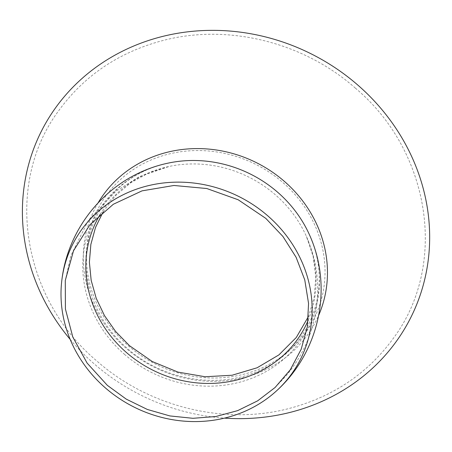 <?xml version="1.0" encoding="UTF-8"?>
<svg xmlns="http://www.w3.org/2000/svg" width="452" height="452" viewBox="0 0 452 452"><rect width="100%" height="100%" fill="white"/><g stroke="black" fill="none" stroke-linecap="round" stroke-linejoin="round"><path stroke-width="0.34" stroke-dasharray="2.26 1.69" d="M70.19 339.418A206.869 190.704 -153 0 0 93.959 363.668A206.869 190.704 -153 0 0 224.508 418.123M355.408 88.163C303.806 42.369 228.503 23.555 163.805 40.29C119.266 51.867 84.089 75.54 58.263 111.311C4.13 184.433 21.572 297.778 96.655 360.832C148.256 406.625 223.559 425.439 288.257 408.704C332.796 397.127 367.979 373.448 393.805 337.678C447.932 264.561 430.49 151.217 355.408 88.163M124.362 354.227A120.238 110.842 -153 0 0 271.742 368.126A120.238 110.842 -153 0 0 309.501 234.882C333.548 286.432 311.648 346.961 261.488 369.572C220.655 389.709 163.709 381.092 127.181 348.266C95.671 321.18 80.473 279.409 87.598 243.074C94.451 203.767 126.577 171.483 168.613 163.025A120.238 110.842 -153 0 0 85.462 242.199A120.238 110.842 -153 0 0 124.362 354.227M98.095 202.858A124.006 114.316 -153 0 0 126.221 348.39A124.006 114.316 -153 0 0 318.666 315.36M128.368 345.808A121.192 111.723 -153 0 0 296.546 343.582A121.192 111.723 -153 0 0 283.116 182.744A121.192 111.723 -153 0 0 114.938 184.97A121.192 111.723 -153 0 0 128.368 345.808M308.207 320.18A116.949 107.808 -153 0 0 306.354 236.294L306.354 236.294A116.949 107.808 -153 0 0 275.607 195.015A116.949 107.808 -153 0 0 169.319 166.404L169.319 166.404A116.949 107.808 -153 0 0 100.327 214.158M275.087 387.494L286.235 375.714C305.902 351.978 316.366 324.463 317.632 293.173C318.219 273.765 314.462 254.804 306.354 236.294L313.157 256.47L315.773 277.048L314.185 297.246L308.513 316.377M103.231 211.677L115.384 195.852L130.803 182.71L148.996 172.749L169.319 166.404L139.233 176.704L116 191.179L88.479 220.186L70.828 255.679L65.28 280.489"/><path stroke-width="0.68" d="M105.13 387.686A127.566 117.599 -153 0 0 278.048 389.443A127.566 117.599 -153 0 0 268.019 216.039A127.566 117.599 -153 0 0 141.12 187.642A127.566 117.599 -153 0 0 61.969 279.234A127.566 117.599 -153 0 0 105.13 387.686M224.508 418.123A206.869 190.704 -153 0 0 416.857 304.094A206.869 190.704 -153 0 0 358.103 85.321A206.869 190.704 -153 0 0 82.501 78.066A206.869 190.704 -153 0 0 70.19 339.418M107.35 385.347L87.095 363.063L72.828 337.096L65.41 309.004L65.28 280.489L73.523 250.753L89.937 224.717L113.339 204.259L142.041 190.857L173.958 185.478L206.79 188.524L238.159 199.756L265.799 218.378L282.929 236.475L296.094 257.267L304.761 279.895L308.558 303.428L307.343 326.892L301.156 349.328L290.252 369.809L275.087 387.494L257.646 400.834L237.656 410.625L215.841 416.524L192.97 418.309L169.879 415.93L147.38 409.467L126.283 399.15L107.35 385.347M278.048 389.443C318.496 351.729 333.762 288.585 309.501 234.882L309.501 234.882A120.238 110.842 -153 0 0 277.884 192.445A120.238 110.842 -153 0 0 168.613 163.025L168.579 163.036M318.666 315.36A124.006 114.316 -153 0 0 284.562 181.534A124.006 114.316 -153 0 0 98.095 202.858M100.327 214.158A116.949 107.808 -153 0 0 126.277 352.374A116.949 107.808 -153 0 0 308.207 320.18M61.969 279.234C68.749 224.35 110.898 174.918 168.613 163.025M308.513 316.377L296.314 337.446L278.912 354.893L257.126 367.77L232.091 375.239L205.202 376.753L178.048 372.12L152.279 361.549L129.453 345.667L115.622 331.497L104.44 315.541L96.219 298.314L91.168 280.353L89.383 262.211L90.863 244.402L95.525 227.412L103.231 211.677"/></g></svg>
